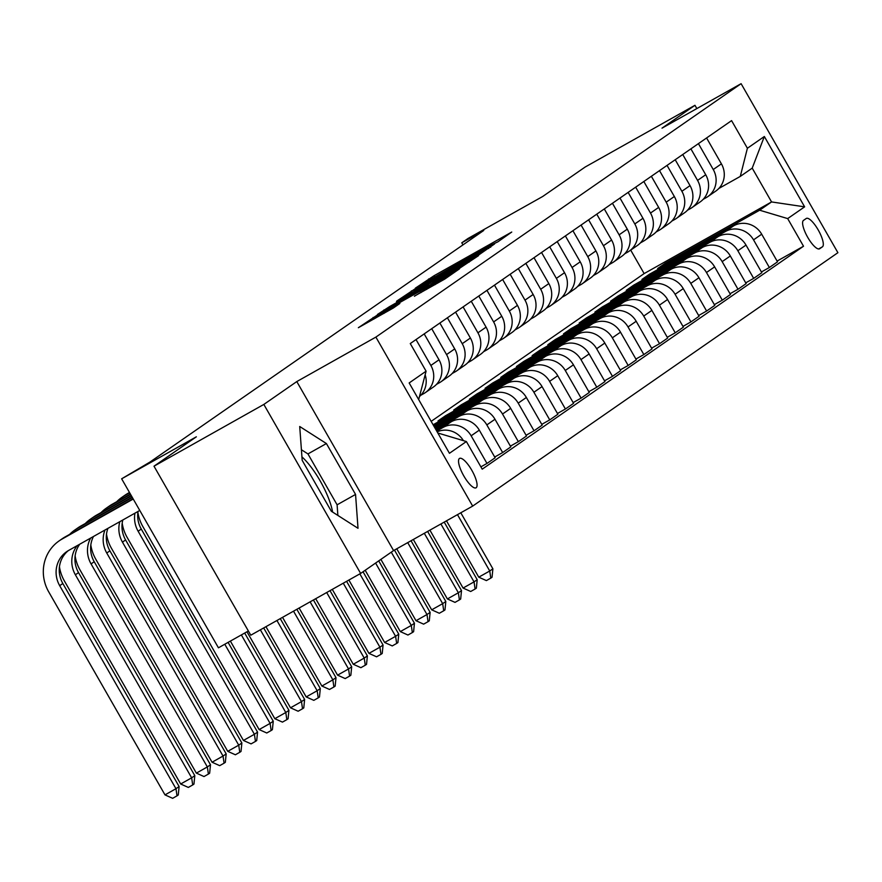 <?xml version="1.0" encoding="UTF-8"?>
<svg xmlns="http://www.w3.org/2000/svg" width="882" height="882" viewBox="0 0 882 882"><rect width="100%" height="100%" fill="white"/><g stroke="black" fill="none" stroke-linecap="round" stroke-linejoin="round"><path stroke-width="1.32" d="M497.856 241.844L511.747 232.043L434.109 275.691L415.356 288.149L487.526 246.795L497.856 241.844M332.591 512.045A41.068 11.863 60.7 0 0 301.931 456.865M476.17 487.724A16.846 4.873 60.7 0 0 471.936 470.514A16.846 4.873 60.7 0 0 459.544 458.42A16.846 4.873 60.7 0 0 459.434 458.486A16.846 4.873 60.7 0 0 463.667 475.696A16.846 4.873 60.7 0 0 476.06 487.79A16.846 4.873 60.7 0 0 476.17 487.724M414.386 296.165L444.793 279.065L459.5 268.834L378.61 314.201L358.357 327.707L393.46 307.928L399.855 303.463L374.85 317.101L390.142 307.939L441.254 279.208L449.952 274.622L414.419 296.231M696.846 108.574L694.961 105.3L585.108 167.062L542.75 196.454L468.055 238.449L461.782 242.804L483.755 230.456L149.896 462.102L121.65 478.805L218.438 647.807L248.371 630.983M263.839 404.43L360.639 573.432L393.581 550.577L296.793 381.575L263.839 404.43L153.997 466.192L196.355 436.81L121.65 478.805M296.793 381.575L375.886 337.1L741.112 83.68L837.9 252.693L472.675 506.103L375.886 337.1M694.961 105.3L662.018 128.155L741.112 83.68M477.559 255.758L494.559 243.961L416.921 287.62L396.668 301.126L477.559 255.758M478.485 255.692L458.397 269.054L377.507 314.422L389.447 306.682L426.48 285.691L430.78 282.692L427.527 284.401L396.47 301.633L478.485 255.692M360.639 573.432L250.786 635.205L153.997 466.192M806.225 218.504L803.458 220.423A16.328 4.719 60.7 0 0 807.57 237.082A16.328 4.719 60.7 0 0 819.565 248.801A16.328 4.719 60.7 0 0 819.676 248.735L822.443 246.817A16.328 4.719 60.7 0 0 818.331 230.158A16.328 4.719 60.7 0 0 806.324 218.438A16.328 4.719 60.7 0 0 806.225 218.504M431.155 421.364L644.136 273.585L771.563 201.934L752.214 168.131L740.285 176.411L747.396 148.253L731.575 120.625L410.273 343.561L426.094 371.19L418.674 399.568M747.396 148.253L764.341 136.501L804.627 206.84L787.681 218.593L759.645 210.214L665.171 263.332L657.641 268.547L733.659 225.814A21.058 20.154 -124.8 0 1 761.695 234.204L777.527 261.833L769.369 267.5L753.537 239.86A21.058 20.154 -124.8 0 0 725.5 231.47L649.483 274.214L641.953 279.44L717.97 236.696A21.058 20.154 -124.8 0 1 746.007 245.086L761.839 272.714L753.68 278.381L737.848 250.742A21.058 20.154 -124.8 0 0 709.812 242.352L633.794 285.095L626.264 290.321L702.281 247.577A21.058 20.154 -124.8 0 1 730.318 255.967L746.15 283.607L737.991 289.263L722.16 261.634A21.058 20.154 -124.8 0 0 694.123 253.244L618.106 295.988L610.576 301.214L686.593 258.47A21.058 20.154 -124.8 0 1 714.629 266.86L730.461 294.489L722.303 300.156L706.471 272.516A21.058 20.154 -124.8 0 0 678.434 264.126L602.417 306.87L594.887 312.096L670.904 269.352A21.058 20.154 -124.8 0 1 698.941 277.742L714.773 305.381L706.614 311.037L690.782 283.398A21.058 20.154 -124.8 0 0 662.746 275.019L586.728 317.752L579.198 322.977L655.216 280.244A21.058 20.154 -124.8 0 1 683.252 288.623L699.084 316.263L690.926 321.919L675.094 294.29A21.058 20.154 -124.8 0 0 647.057 285.9L571.04 328.644L563.51 333.87L639.527 291.126A21.058 20.154 -124.8 0 1 667.564 299.516L683.396 327.145L675.237 332.812L659.405 305.172A21.058 20.154 -124.8 0 0 631.369 296.782L555.351 339.526L547.821 344.752L623.839 302.008A21.058 20.154 -124.8 0 1 651.875 310.398L667.707 338.038L659.549 343.693L643.717 316.065A21.058 20.154 -124.8 0 0 615.68 307.675L539.663 350.408L532.133 355.633L608.15 312.901A21.058 20.154 -124.8 0 1 636.187 321.28L652.019 348.919L643.86 354.575L628.028 326.946A21.058 20.154 -124.8 0 0 599.992 318.556L523.974 361.3L516.444 366.526L592.461 323.782A21.058 20.154 -124.8 0 1 620.498 332.172L636.33 359.801L628.171 365.468L612.34 337.828A21.058 20.154 -124.8 0 0 584.303 329.438L508.286 372.182L500.755 377.408L576.773 334.664A21.058 20.154 -124.8 0 1 604.809 343.054L620.641 370.694L612.483 376.349L596.651 348.721A21.058 20.154 -124.8 0 0 568.614 340.331L492.597 383.064L485.067 388.289L561.084 345.557A21.058 20.154 -124.8 0 1 589.121 353.947L604.953 381.575L596.794 387.231L580.962 359.602A21.058 20.154 -124.8 0 0 552.926 351.212L476.908 393.956L469.378 399.182L545.396 356.438A21.058 20.154 -124.8 0 1 573.432 364.828L589.264 392.457L581.106 398.124L565.274 370.484A21.058 20.154 -124.8 0 0 537.237 362.094L461.22 404.838L453.69 410.064L529.707 367.32A21.058 20.154 -124.8 0 1 557.744 375.71L573.576 403.35L565.417 409.005L549.585 381.377A21.058 20.154 -124.8 0 0 521.549 372.987L445.531 415.731L438.001 420.946L514.019 378.213A21.058 20.154 -124.8 0 1 542.055 386.603L557.887 414.231L549.729 419.898L533.897 392.258A21.058 20.154 -124.8 0 0 505.86 383.868L433.106 424.771M777.097 261.083L803.513 246.232L787.681 218.593M803.513 246.232L482.211 469.169L466.38 441.54L449.445 453.293L409.16 382.953L426.094 371.19M393.581 550.577L472.675 506.103M461.782 242.804L462.962 244.876M644.136 273.585L630.707 250.124M759.645 210.214L771.563 201.934L804.627 206.84M480.888 466.854L486.974 463.436L471.142 435.796A21.058 20.154 -124.8 0 0 443.106 427.417L436.689 431.022M486.974 463.436L495.133 457.78L479.301 430.14A21.058 20.154 -124.8 0 0 451.264 421.75L436.226 430.207M494.703 457.03L502.663 452.554L486.831 424.915A21.058 20.154 -124.8 0 0 458.794 416.525L435.796 429.457M502.663 452.554L510.821 446.887L494.989 419.259A21.058 20.154 -124.8 0 0 466.953 410.869L435.322 428.652M510.391 446.138L518.351 441.662L502.52 414.033A21.058 20.154 -124.8 0 0 474.483 405.643L434.892 427.902M518.351 441.662L526.51 436.006L510.678 408.366A21.058 20.154 -124.8 0 0 482.641 399.976L434.429 427.086M526.08 435.256L534.04 430.78L518.208 403.14A21.058 20.154 -124.8 0 0 490.172 394.761L433.999 426.337M534.04 430.78L542.198 425.113L526.367 397.484A21.058 20.154 -124.8 0 0 498.33 389.094L433.536 425.521M718.852 188.461L740.285 176.411M703.163 199.343L706.14 197.667A21.058 20.154 -124.8 0 0 707.684 196.708A21.058 20.154 -124.8 0 0 713.251 169.52L698.423 143.623M687.475 210.225L690.452 208.56A21.058 20.154 -124.8 0 0 691.995 207.59A21.058 20.154 -124.8 0 0 697.563 180.402L682.734 154.504M671.786 221.117L674.763 219.442A21.058 20.154 -124.8 0 0 676.307 218.471A21.058 20.154 -124.8 0 0 681.874 191.284L667.046 165.397M656.098 231.999L659.074 230.323A21.058 20.154 -124.8 0 0 660.618 229.364A21.058 20.154 -124.8 0 0 666.186 202.176L651.357 176.279M640.409 242.892L643.386 241.216A21.058 20.154 -124.8 0 0 644.929 240.246A21.058 20.154 -124.8 0 0 650.497 213.058L635.668 187.16M624.721 253.773L627.697 252.098A21.058 20.154 -124.8 0 0 629.241 251.127A21.058 20.154 -124.8 0 0 634.808 223.951L619.98 198.053M609.032 264.655L612.009 262.979A21.058 20.154 -124.8 0 0 613.552 262.02A21.058 20.154 -124.8 0 0 619.12 234.833L604.291 208.935M593.343 275.548L596.32 273.872A21.058 20.154 -124.8 0 0 597.864 272.902A21.058 20.154 -124.8 0 0 603.431 245.714L588.603 219.816M577.655 286.43L580.632 284.754A21.058 20.154 -124.8 0 0 582.175 283.795A21.058 20.154 -124.8 0 0 587.743 256.607L572.914 230.709M561.966 297.311L564.943 295.646A21.058 20.154 -124.8 0 0 566.487 294.676A21.058 20.154 -124.8 0 0 572.054 267.489L557.226 241.591M546.278 308.204L549.254 306.528A21.058 20.154 -124.8 0 0 550.798 305.558A21.058 20.154 -124.8 0 0 556.366 278.37L541.537 252.472M530.589 319.086L533.566 317.41A21.058 20.154 -124.8 0 0 535.109 316.451A21.058 20.154 -124.8 0 0 540.677 289.263L525.848 263.365M514.901 329.967L517.877 328.302A21.058 20.154 -124.8 0 0 519.421 327.332A21.058 20.154 -124.8 0 0 524.988 300.145L510.16 274.247M499.212 340.86L502.189 339.184A21.058 20.154 -124.8 0 0 503.732 338.214A21.058 20.154 -124.8 0 0 509.3 311.026L494.471 285.14M483.523 351.742L486.5 350.066A21.058 20.154 -124.8 0 0 488.044 349.107A21.058 20.154 -124.8 0 0 493.611 321.919L478.783 296.021M467.835 362.634L470.812 360.958A21.058 20.154 -124.8 0 0 472.355 359.988A21.058 20.154 -124.8 0 0 477.923 332.801L463.094 306.903M452.146 373.516L455.123 371.84A21.058 20.154 -124.8 0 0 456.667 370.87A21.058 20.154 -124.8 0 0 462.234 343.682L447.406 317.796M436.458 384.398L439.434 382.722A21.058 20.154 -124.8 0 0 440.978 381.763A21.058 20.154 -124.8 0 0 446.546 354.575L431.717 328.677M420.769 395.29L423.746 393.615A21.058 20.154 -124.8 0 0 425.289 392.644A21.058 20.154 -124.8 0 0 430.857 365.457L416.028 339.559M665.171 263.332L665.601 264.071M761.409 271.965L769.369 267.5M745.72 282.857L753.68 278.381M730.031 293.739L737.991 289.263M714.343 304.632L722.303 300.156M698.654 315.513L706.614 311.037M682.966 326.395L690.926 321.919M667.277 337.288L675.237 332.812M651.589 348.17L659.549 343.693M635.9 359.051L643.86 354.575M620.211 369.944L628.171 365.468M604.523 380.826L612.483 376.349M588.834 391.707L596.794 387.231M573.146 402.6L581.106 398.124M557.457 413.482L565.417 409.005M541.769 424.363L549.729 419.898M707.684 196.708L715.842 191.041A21.058 20.154 -124.8 0 0 721.41 163.854L706.581 137.956M649.483 274.214L649.913 274.964M691.995 207.59L700.154 201.934A21.058 20.154 -124.8 0 0 705.721 174.746L690.893 148.849M676.307 218.471L684.465 212.816A21.058 20.154 -124.8 0 0 690.033 185.628L675.204 159.73M633.794 285.095L634.224 285.845M660.618 229.364L668.777 223.697A21.058 20.154 -124.8 0 0 674.344 196.51L659.516 170.623M618.106 295.988L618.536 296.738M644.929 240.246L653.088 234.59A21.058 20.154 -124.8 0 0 658.656 207.402L643.827 181.505M602.417 306.87L602.847 307.62M629.241 251.127L637.399 245.472A21.058 20.154 -124.8 0 0 642.967 218.284L628.138 192.386M586.728 317.752L587.158 318.501M613.552 262.02L621.711 256.353A21.058 20.154 -124.8 0 0 627.278 229.166L612.45 203.279M571.04 328.644L571.47 329.394M597.864 272.902L606.022 267.246A21.058 20.154 -124.8 0 0 611.59 240.058L596.761 214.161M555.351 339.526L555.781 340.276M582.175 283.795L590.334 278.128A21.058 20.154 -124.8 0 0 595.901 250.94L581.073 225.042M539.663 350.408L540.093 351.157M566.487 294.676L574.645 289.009A21.058 20.154 -124.8 0 0 580.213 261.833L565.384 235.935M523.974 361.3L524.404 362.05M550.798 305.558L558.956 299.902A21.058 20.154 -124.8 0 0 564.524 272.714L549.695 246.817M508.286 372.182L508.716 372.932M535.109 316.451L543.268 310.784A21.058 20.154 -124.8 0 0 548.836 283.596L534.007 257.698M492.597 383.064L493.027 383.813M519.421 327.332L527.579 321.676A21.058 20.154 -124.8 0 0 533.147 294.489L518.318 268.591M476.908 393.956L477.338 394.706M503.732 338.214L511.891 332.558A21.058 20.154 -124.8 0 0 517.458 305.37L502.63 279.473M461.22 404.838L461.65 405.588M488.044 349.107L496.202 343.44A21.058 20.154 -124.8 0 0 501.77 316.252L486.941 290.354M445.531 415.731L445.961 416.48M472.355 359.988L480.514 354.332A21.058 20.154 -124.8 0 0 486.081 327.145L471.253 301.247M456.667 370.87L464.825 365.214A21.058 20.154 -124.8 0 0 470.393 338.027L455.564 312.129M440.978 381.763L449.136 376.096A21.058 20.154 -124.8 0 0 454.704 348.908L439.875 323.021M425.289 392.644L433.448 386.989A21.058 20.154 -124.8 0 0 439.015 359.801L424.187 333.903M419.766 396.283A21.058 20.154 -124.8 0 0 425.168 374.85M463.392 440.636A21.058 20.154 -124.8 0 0 437.152 431.838M438.343 433.15L466.38 441.54M752.214 168.131L764.341 136.501M331.334 511.251L358.015 528.296L355.556 494.438L326.406 443.547L299.715 426.502L302.184 460.349L331.334 511.251M337.872 515.43L337.1 504.813L307.95 453.921L301.412 449.743M307.95 453.921L326.406 443.547M337.1 504.813L355.556 494.438M490.249 246.728L413.724 290.134L470.712 258.47L490.249 246.728L490.568 247.302M453.602 270.609L468.904 261.447L460.195 266.033L432.345 282.438L453.602 270.609L454.098 271.469M457.471 514.647L489.742 570.996L492.884 568.813L460.79 512.784M492.884 568.813L492.046 577.258L490.789 578.129L486.39 580.599L478.761 577.17L446.49 520.832M478.761 577.17L489.742 570.996L490.789 578.129M440.89 523.974L474.053 581.877L477.195 579.706L444.208 522.111M477.195 579.706L476.357 588.151L475.1 589.022L470.701 591.491L463.072 588.051L429.909 530.148M463.072 588.051L474.053 581.877L475.1 589.022M424.308 533.301L458.364 592.77L461.507 590.587L427.627 531.438M461.507 590.587L460.669 599.032L459.412 599.903L455.013 602.373L447.383 598.944L413.327 539.475M447.383 598.944L458.364 592.77L459.412 599.903M407.727 542.628L442.676 603.652L445.818 601.469L411.045 540.754M445.818 601.469L444.98 609.914L443.723 610.785L439.324 613.255L431.695 609.826L396.746 548.802M431.695 609.826L442.676 603.652L443.723 610.785M391.277 552.176L426.987 614.534L430.129 612.362L394.463 550.081M430.129 612.362L429.291 620.807L428.035 621.678L423.636 624.147L416.006 620.719L380.881 559.386M416.006 620.719L426.987 614.534L428.035 621.678M375.589 563.058L411.299 625.426L414.441 623.243L378.72 560.886M414.441 623.243L413.603 631.688L412.346 632.559L407.947 635.029L400.318 631.6L365.192 570.268M400.318 631.6L411.299 625.426L412.346 632.559M359.856 573.873L395.61 636.308L398.752 634.136L363.031 571.768M398.752 634.136L397.914 642.57L396.657 643.441L392.258 645.922L384.629 642.482L348.875 580.047M384.629 642.482L395.61 636.308L396.657 643.441M343.274 583.2L379.922 647.19L383.064 645.018L346.593 581.337M383.064 645.018L382.226 653.463L380.969 654.334L376.57 656.803L368.941 653.375L332.282 589.374M368.941 653.375L379.922 647.19L380.969 654.334M326.693 592.517L364.233 658.082L367.375 655.899L330 590.653M367.375 655.899L366.537 664.344L365.28 665.215L360.881 667.685L353.252 664.256L315.701 598.702M353.252 664.256L364.233 658.082L365.28 665.215M310.111 601.844L348.544 668.964L351.686 666.792L313.419 599.981M351.686 666.792L350.849 675.237L349.592 676.108L345.193 678.578L337.563 675.138L299.119 608.018M337.563 675.138L348.544 668.964L349.592 676.108M293.519 611.171L332.856 679.846L335.998 677.674L296.837 609.308M335.998 677.674L335.16 686.119L333.903 686.99L329.504 689.459L321.875 686.031L282.538 617.345M321.875 686.031L332.856 679.846L333.903 686.99M276.937 620.498L317.167 690.738L320.309 688.555L280.255 618.624M320.309 688.555L319.471 697.001L318.215 697.871L313.816 700.341L306.186 696.912L265.956 626.672M306.186 696.912L317.167 690.738L318.215 697.871M260.355 629.814L301.479 701.62L304.621 699.448L263.674 627.951M304.621 699.448L303.783 707.893L302.526 708.764L298.138 711.234L290.498 707.794L246.96 631.777M290.498 707.794L301.479 701.62L302.526 708.764M241.359 634.93L285.79 712.513L288.932 710.33L244.678 633.056M288.932 710.33L288.094 718.775L286.837 719.646L282.449 722.115L274.809 718.687L230.378 641.104M274.809 718.687L285.79 712.513L286.837 719.646M224.778 644.246L270.101 723.394L273.244 721.211L228.096 642.383M273.244 721.211L272.406 729.657L271.149 730.528L266.761 732.997L259.121 729.568L142.84 526.532A39.492 37.794 55.2 0 1 137.89 512.332M259.121 729.568L270.101 723.394L271.149 730.528M138.011 511.45A26.328 25.192 -124.8 0 0 141.274 529.068L257.555 732.104L254.413 734.276L255.46 741.42L251.072 743.89L243.432 740.45L127.151 537.425A39.492 37.794 55.2 0 1 122.201 523.213M134.957 513.159A26.328 25.192 -124.8 0 0 138.132 531.251L254.413 734.276L243.432 740.45M257.555 732.104L256.717 740.549L255.46 741.42M116.7 501.726A39.492 37.794 55.2 0 1 121.903 497.338L125.046 495.155A39.492 37.794 55.2 0 1 127.934 493.347L129.478 492.476M121.903 497.338A39.492 37.794 55.2 0 1 124.803 495.519L129.665 492.784M122.819 519.983A26.328 25.192 -124.8 0 0 125.586 539.949L241.866 742.986L238.724 745.169L239.772 752.302L235.384 754.772L227.743 751.343L111.463 548.306A39.492 37.794 55.2 0 1 106.513 534.106M119.82 521.681A26.328 25.192 -124.8 0 0 122.444 542.132L238.724 745.169L227.743 751.343M241.866 742.986L241.029 751.431L239.772 752.302M101.011 512.618A39.492 37.794 55.2 0 1 106.215 508.219L109.357 506.036A39.492 37.794 55.2 0 1 112.246 504.228L130.382 494.041M106.215 508.219A39.492 37.794 55.2 0 1 109.114 506.411L130.558 494.35M107.935 528.362A26.328 25.192 -124.8 0 0 109.897 550.842L226.178 753.878L223.036 756.05L224.083 763.184L219.695 765.653L212.055 762.224L95.774 559.188A39.492 37.794 55.2 0 1 90.824 544.988M105.002 530.005A26.328 25.192 -124.8 0 0 106.755 553.014L223.036 756.05L212.055 762.224M226.178 753.878L225.34 762.313L224.083 763.184M85.322 523.5A39.492 37.794 55.2 0 1 90.526 519.101L93.668 516.929A39.492 37.794 55.2 0 1 96.557 515.11L131.275 495.596M90.526 519.101A39.492 37.794 55.2 0 1 93.426 517.293L131.451 495.916M93.481 536.488A26.328 25.192 -124.8 0 0 94.209 561.724L210.489 764.76L207.347 766.932L208.395 774.076L204.007 776.546L196.366 773.117L80.086 570.081A39.492 37.794 55.2 0 1 75.135 555.869M90.659 538.075A26.328 25.192 -124.8 0 0 91.066 563.907L207.347 766.932L196.366 773.117M210.489 764.76L209.651 773.205L208.395 774.076M69.634 534.382A39.492 37.794 55.2 0 1 74.838 529.994L77.98 527.811A39.492 37.794 55.2 0 1 80.868 526.003L132.168 497.161M74.838 529.994A39.492 37.794 55.2 0 1 77.737 528.175L132.344 497.47M79.766 544.194A26.328 25.192 -124.8 0 0 78.52 572.605L194.801 775.642L191.659 777.825L192.706 784.958L188.318 787.428L180.678 783.999L64.397 580.962A39.492 37.794 55.2 0 1 59.447 566.762M77.186 545.649A26.328 25.192 -124.8 0 0 75.378 574.788L191.659 777.825L180.678 783.999M194.801 775.642L193.963 784.087L192.706 784.958M139.775 510.458L68.587 550.478A26.328 25.192 -124.8 0 0 66.657 551.691A26.328 25.192 -124.8 0 0 59.689 585.67L175.97 788.706L164.989 794.88L48.708 591.855A39.492 37.794 55.2 0 1 59.149 540.875L62.291 538.693A39.492 37.794 55.2 0 1 65.18 536.884L133.061 498.727M59.149 540.875A39.492 37.794 55.2 0 1 62.049 539.067L133.237 499.036M68.267 550.666A26.328 25.192 -124.8 0 0 62.831 583.498L179.112 786.535L175.97 788.706L177.017 795.84L172.629 798.32L164.989 794.88M179.112 786.535L178.274 794.969L177.017 795.84M443.106 427.417L451.264 421.75M458.794 416.525L466.953 410.869M474.483 405.643L482.641 399.976M490.172 394.761L498.33 389.094M505.86 383.868L514.019 378.213M521.549 372.987L529.707 367.32M537.237 362.094L545.396 356.438M552.926 351.212L561.084 345.557M568.614 340.331L576.773 334.664M584.303 329.438L592.461 323.782M599.992 318.556L608.15 312.901M615.68 307.675L623.839 302.008M631.369 296.782L639.527 291.126M647.057 285.9L655.216 280.244M662.746 275.019L670.904 269.352M678.434 264.126L686.593 258.47M694.123 253.244L702.281 247.577M709.812 242.352L717.97 236.696M725.5 231.47L733.659 225.814M713.251 169.52L721.41 163.854M753.537 239.86L761.695 234.204M737.848 250.742L746.007 245.086M697.563 180.402L705.721 174.746M722.16 261.634L730.318 255.967M681.874 191.284L690.033 185.628M706.471 272.516L714.629 266.86M666.186 202.176L674.344 196.51M690.782 283.398L698.941 277.742M650.497 213.058L658.656 207.402M675.094 294.29L683.252 288.623M634.808 223.951L642.967 218.284M659.405 305.172L667.564 299.516M619.12 234.833L627.278 229.166M643.717 316.065L651.875 310.398M603.431 245.714L611.59 240.058M628.028 326.946L636.187 321.28M587.743 256.607L595.901 250.94M612.34 337.828L620.498 332.172M572.054 267.489L580.213 261.833M596.651 348.721L604.809 343.054M556.366 278.37L564.524 272.714M580.962 359.602L589.121 353.947M540.677 289.263L548.836 283.596M565.274 370.484L573.432 364.828M524.988 300.145L533.147 294.489M549.585 381.377L557.744 375.71M509.3 311.026L517.458 305.37M533.897 392.258L542.055 386.603M493.611 321.919L501.77 316.252M518.208 403.14L526.367 397.484M477.923 332.801L486.081 327.145M502.52 414.033L510.678 408.366M462.234 343.682L470.393 338.027M486.831 424.915L494.989 419.259M446.546 354.575L454.704 348.908M471.142 435.796L479.301 430.14M430.857 365.457L439.015 359.801M818.595 248.978L822.443 246.817M429.071 279.848L428.564 278.966M434.628 276.595L434.109 275.691M412.28 292.46L411.376 290.895M424.628 285.514L424.132 284.654M471.209 259.33L470.712 258.47M488.782 248.537L488.463 247.974M384.332 310.696L383.902 309.957M389.943 307.542L389.447 306.682M421.431 289.836L420.935 288.976M427.042 286.683L426.48 285.691M431.408 284.225L430.603 282.835M436.094 281.59L435.598 280.73M421.023 292.592L420.604 291.843M426.645 289.428L426.149 288.568M435.157 284.643L434.661 283.772M384.056 313.375L383.56 312.515M373.968 319.052L373.064 317.476M141.274 529.068L138.132 531.251M127.934 493.347L124.803 495.519M125.586 539.949L122.444 542.132M112.246 504.228L109.114 506.411M109.897 550.842L106.755 553.014M96.557 515.11L93.426 517.293M94.209 561.724L91.066 563.907M80.868 526.003L77.737 528.175M78.52 572.605L75.378 574.788M65.18 536.884L62.049 539.067M62.831 583.498L59.689 585.67M490.701 247.214L490.37 246.629M414.375 291.281L413.724 290.134M431.596 284.125L430.78 282.692M469.268 262.086L468.904 261.447M432.886 283.398L432.345 282.438M450.305 275.228L449.952 274.622M375.478 318.193L374.85 317.101"/></g></svg>
